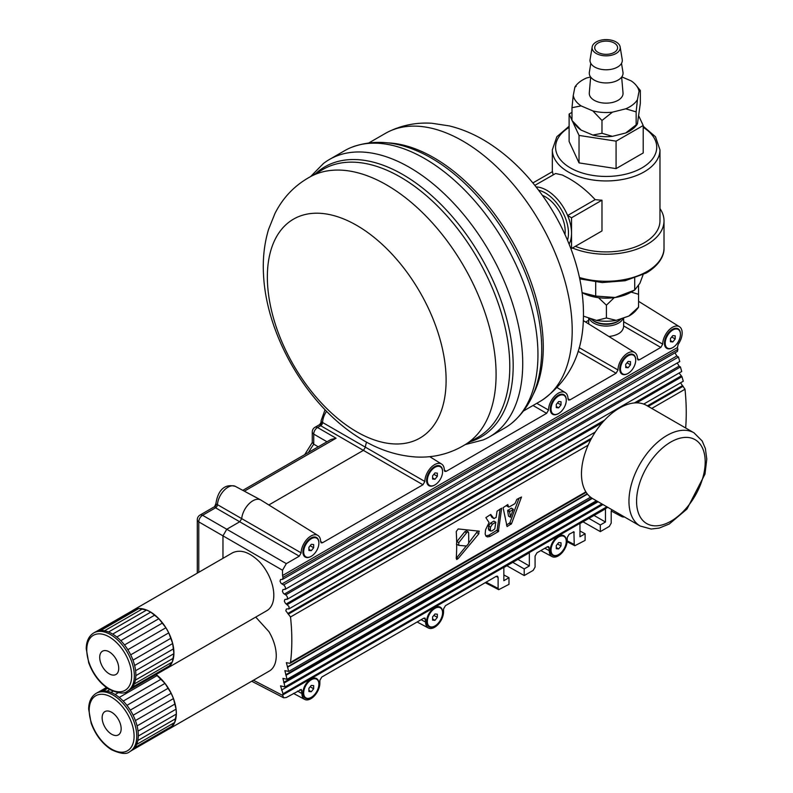 <?xml version="1.0" encoding="UTF-8"?>
<svg xmlns="http://www.w3.org/2000/svg" width="793" height="793" viewBox="0 0 793 793"><rect width="100%" height="100%" fill="white"/><g stroke="black" fill="none" stroke-linecap="round" stroke-linejoin="round"><path stroke-width="1.19" d="M671.77 337.005L675.2 338.988L672.821 341.942L670.442 341.733L670.442 338.561L672.821 335.598L675.2 335.816L675.2 338.988M670.442 340.574L672.821 341.942M665.208 343.171A10.765 6.215 -60 0 1 669.907 332.336A10.765 6.215 -60 0 1 678.203 329.452A10.765 6.215 -60 0 1 680.434 334.378A10.765 6.215 -60 0 1 675.735 345.213A10.765 6.215 -60 0 1 667.438 348.097A10.765 6.215 -60 0 1 665.208 343.171M667.161 347.919A10.765 6.215 -60 0 1 666.863 347.77A10.765 6.215 -60 0 1 664.633 342.834A10.765 6.215 -60 0 1 672.246 329.66A10.765 6.215 -60 0 1 677.628 329.125A10.765 6.215 -60 0 1 677.906 329.303M557.598 543.988L561.028 545.961L558.649 548.925L556.27 548.706L556.27 545.544L558.649 542.581L561.028 542.789L561.028 545.961M556.27 547.547L558.649 548.925M551.036 550.144A10.765 6.215 -60 0 1 555.734 539.309A10.765 6.215 -60 0 1 564.031 536.435A10.765 6.215 -60 0 1 566.261 541.361A10.765 6.215 -60 0 1 561.563 552.186A10.765 6.215 -60 0 1 553.266 555.07A10.765 6.215 -60 0 1 551.036 550.144M552.989 554.892A10.765 6.215 -60 0 1 552.691 554.743A10.765 6.215 -60 0 1 550.471 549.817A10.765 6.215 -60 0 1 558.074 536.633A10.765 6.215 -60 0 1 563.456 536.098A10.765 6.215 -60 0 1 563.734 536.276M433.92 615.398L437.339 617.37L434.96 620.334L432.581 620.116L432.581 616.944L434.96 613.99L437.339 614.198L437.339 617.37M432.581 618.956L434.96 620.334M427.348 621.553A10.765 6.215 -60 0 1 432.046 610.719A10.765 6.215 -60 0 1 440.343 607.835A10.765 6.215 -60 0 1 442.573 612.771A10.765 6.215 -60 0 1 437.875 623.595A10.765 6.215 -60 0 1 429.578 626.48A10.765 6.215 -60 0 1 427.348 621.553M429.3 626.301A10.765 6.215 -60 0 1 429.013 626.153A10.765 6.215 -60 0 1 426.783 621.226A10.765 6.215 -60 0 1 434.395 608.043A10.765 6.215 -60 0 1 439.778 607.507A10.765 6.215 -60 0 1 440.056 607.686M557.598 402.923L561.028 404.906L558.649 407.86L556.27 407.652L556.27 404.48L558.649 401.516L561.028 401.734L561.028 404.906M556.27 406.492L558.649 407.86M551.036 409.089A10.765 6.215 -60 0 1 555.734 398.255A10.765 6.215 -60 0 1 564.031 395.37A10.765 6.215 -60 0 1 566.261 400.296A10.765 6.215 -60 0 1 561.563 411.131A10.765 6.215 -60 0 1 553.266 414.015A10.765 6.215 -60 0 1 551.036 409.089M552.989 413.837A10.765 6.215 -60 0 1 552.691 413.678A10.765 6.215 -60 0 1 550.471 408.752A10.765 6.215 -60 0 1 558.074 395.568A10.765 6.215 -60 0 1 563.456 395.043A10.765 6.215 -60 0 1 563.734 395.211M310.232 545.743L313.661 547.725L311.282 550.679L308.903 550.471L308.903 547.299L311.282 544.335L313.661 544.553L313.661 547.725M308.903 549.311L311.282 550.679M303.669 551.898A10.765 6.215 -60 0 1 308.368 541.074A10.765 6.215 -60 0 1 316.665 538.189A10.765 6.215 -60 0 1 318.885 543.116A10.765 6.215 -60 0 1 314.187 553.95A10.765 6.215 -60 0 1 305.9 556.835A10.765 6.215 -60 0 1 303.669 551.898M305.622 556.656A10.765 6.215 -60 0 1 305.325 556.498A10.765 6.215 -60 0 1 303.095 551.571A10.765 6.215 -60 0 1 310.707 538.388A10.765 6.215 -60 0 1 316.09 537.852A10.765 6.215 -60 0 1 316.367 538.031M588.148 445.16L290.516 616.994A215.2 127.455 58.7 0 1 290.516 662.383L289.96 663.335L286.352 662.661L288.692 671.433L284.865 670.63L287.056 679.323L282.932 678.362L284.994 686.976L280.544 685.836L283.012 693.786A215.23 127.475 58.7 0 1 282.516 695.065L283.706 697.82L286.323 697.513L301.33 689.454L301.925 693.528A12.688 7.325 120 0 0 304.671 699.406A12.688 7.325 120 0 0 314.405 695.857A12.688 7.325 120 0 0 319.866 683.169L319.866 680.344L321.77 677.053L423.71 618.193L425.018 618.044L425.613 622.118A12.688 7.325 120 0 0 428.359 627.997A12.688 7.325 120 0 0 438.093 624.448A12.688 7.325 120 0 0 443.555 611.76L443.555 608.935L445.458 605.644L496.21 576.342L497.518 576.184L498.113 577.443L498.113 588.426L498.708 589.675L508.987 584.342L508.987 577.71L503.852 574.955M680.543 382.811L685.003 389.234A215.2 120.952 61.3 0 1 685.658 427.992M508.997 507.074L514.994 503.614L516.848 499.362L521.497 497.013L511.505 523.727L507.074 526.582L503.099 507.669L507.847 504.566M507.788 504.596L508.62 506.915L506.757 505.191M501.662 508.135L498.381 531.597L489.846 536.484L487.398 536.911L486 536.167L485.147 533.976L485.554 529.774L489.083 522.567L485.871 517.611L490.728 514.449L493.821 518.473L496.101 517.492L497.062 511.188L501.612 508.164M490.292 514.697L491.987 517.413L494.317 518.523M478.853 531.052L478.853 533.778L458.195 558.51L456.738 559.501L456.243 558.381A215.27 124.293 -120 0 0 456.243 531.548L458.195 528.941L479.319 531.191M477.792 530.953L468.653 543.017M466.254 545.99L456.243 558.331M468.207 531.845L466.928 532.351L458.78 542.64L458.78 545.376L466.552 546.01L468.643 543.492A215.27 124.293 60 0 0 468.643 532.985L468.366 531.984L466.413 530.804L464.757 531.746L456.659 541.837M456.421 544.147L458.78 545.376M490.5 527.167L492.453 524.163L495.813 522.22L494.782 528.911L492.037 530.854L490.352 530.904L490.5 527.167L488.597 526.066L488.706 529.992L490.53 531.052M492.453 524.163L490.55 523.063L488.597 526.066M490.55 523.063L493.91 521.12L495.813 522.22M500.086 509.047L497.152 530.071L488.875 535.225L485.822 535.959M623.635 317.834L623.635 326.518C622.921 332.029 618.025 335.36 608.945 336.519M589.021 317.963A17.476 10.091 -0 0 0 591.31 321.304A17.476 10.091 -0 0 0 609.282 325.913A17.476 10.091 -0 0 0 623.298 317.953M638.553 307.278L636.115 310.271A33.098 19.111 180 0 1 628.76 316.1L638.573 307.099L638.494 306.217M596.524 320.422L606.407 317.993L616.22 320.352A33.098 19.111 180 0 1 596.524 320.422L583.876 316.278A33.098 19.111 180 0 1 583.499 316.07M638.524 285.916L638.573 294.292L631.169 292.102M614.258 297.623L606.407 305.186L598.497 297.682M638.573 307.099L638.573 294.292M590.696 318.518A17.496 10.101 -0 0 0 591.3 319.113A17.496 10.101 -0 0 0 606.744 323.881A17.496 10.101 -0 0 0 621.603 318.528M606.407 317.993L606.407 305.186M628.76 316.1L616.22 320.352M638.91 116.264L643.202 125.502L643.202 152.97L616.082 168.622L579.039 162.892L579.039 135.425L572.308 120.913M571.981 120.199L569.116 114.043L571.981 112.388M579.039 162.892L569.116 141.511L569.116 114.043M643.202 125.502L616.082 141.154L579.039 135.425M616.082 168.622L616.082 141.154M601.976 230.951L571.525 248.526L571.525 233.152A34.981 20.202 -120 0 0 567.629 215.518L571.525 217.768L601.976 200.193L601.976 230.951M570.623 248.011L571.525 248.526M569.096 244.095A34.981 20.202 -120 0 0 571.525 233.152L571.525 217.768M536.098 186.94A34.981 20.202 -120 0 1 567.629 215.518L595.156 199.628A53.825 31.076 0 0 0 601.976 200.193M532.886 182.945L552.503 171.625A53.825 31.076 0 0 0 553.207 174.767M569.116 126.226L556.835 136.753L552.334 149.877A53.825 31.076 180 0 0 568.095 171.843A53.825 31.076 180 0 0 644.213 171.843A53.825 31.076 180 0 0 659.974 149.877L659.974 220.841A53.825 31.076 180 0 1 631.04 248.397A53.825 31.076 180 0 1 575.351 246.326M595.156 199.628C586.889 190.667 577.869 183.461 568.095 177.999L562.435 175.045L555.635 173.498L534.849 185.364M659.974 208.589A57.859 33.405 180 0 1 664.019 220.841A57.859 33.405 180 0 1 632.586 250.558A57.859 33.405 180 0 1 572.447 247.991M542.362 195.316A28.171 16.266 60 0 1 546.684 197.616A28.171 16.266 60 0 1 564.973 234.47M595.702 296.076L615.209 297.484A34.981 20.202 180 0 1 582.092 292.637L595.702 296.076L595.702 282.08M634.717 278.174L634.717 290.05L630.891 292.25A34.981 20.202 180 0 1 615.209 297.484L634.717 290.05L639.951 283.2L643.103 274.735M579.158 347.681L617.995 369.964L616.092 373.255L569.899 399.92L568.522 400.029L567.996 398.829A13.759 7.95 120 0 0 565.28 392.624A13.759 7.95 120 0 0 554.634 396.143A13.759 7.95 120 0 0 548.538 410.06L546.635 413.351L446.221 471.329L444.833 471.439L444.318 470.239A13.759 7.95 120 0 0 441.592 464.034A13.759 7.95 120 0 0 430.956 467.553A13.759 7.95 120 0 0 424.85 481.47L422.947 484.761L322.533 542.739L321.185 542.868L320.63 541.639A13.759 7.95 120 0 0 317.904 535.444A13.759 7.95 120 0 0 307.268 538.962A13.759 7.95 120 0 0 301.162 552.88L299.268 556.171L286.323 563.645L282.516 570.236L282.516 575.54A215.23 127.475 58.7 0 1 283.012 577.363L282.546 579.386L280.544 579.495L280.018 581.239L280.97 583.192L284.271 585.432L285.421 587.296L285.202 589.288L282.932 589.595L282.407 591.34L283.359 593.293L286.332 595.355L287.482 597.218L287.274 599.201L284.865 599.439L284.34 601.183L285.292 603.146L288.969 606.486L289.068 608.657L286.352 609.044L285.827 610.788L290.516 616.994M637.453 358.605L639.356 359.824L638.008 359.953L637.453 358.723A13.759 7.95 120 0 0 634.727 352.528A13.759 7.95 120 0 0 624.091 356.037A13.759 7.95 120 0 0 617.995 369.964M588.684 320.303L585.65 322.057M640.179 526.027L592.698 498.619A53.825 31.195 -60 0 1 591.191 438.925A53.825 31.195 -60 0 1 646.513 405.392L693.994 432.809A53.825 31.195 120 0 0 638.672 466.334A53.825 31.195 120 0 0 640.179 526.027L651.172 529.03L659.221 528.079L669.292 523.985L686.986 509.027L704.987 474.105L706.781 459.157L705.383 448.59L702.182 440.987L693.994 432.809M104.527 630.782L142.581 608.816A33.633 19.419 60 0 1 146.616 610.025L108.562 631.991A33.633 19.419 -120 0 0 104.527 630.782A33.633 19.419 -120 0 0 100.721 630.504A33.633 19.419 -120 0 0 97.271 631.149A33.633 19.419 -120 0 0 95.259 632.061L93.733 632.933A33.633 19.419 -120 0 1 127.376 652.361A33.633 19.419 -120 0 1 127.376 691.199L128.892 690.316A33.633 19.419 -120 0 0 129.893 689.672L167.947 667.706L172.259 662.056L173.905 653.66L172.686 643.529L168.75 632.864L165.896 627.749L158.848 618.699L150.749 612.117L146.616 610.025L138.785 608.528L135.325 609.173L132.312 610.729A33.633 19.419 60 0 1 133.313 610.085L232.527 552.81C240.487 549.053 249.488 552.067 259.529 561.85A33.633 19.419 60 0 1 266.854 610.669L166.946 668.35A33.633 19.419 60 0 1 165.896 668.886M100.721 630.504L138.785 608.528A33.633 19.419 60 0 1 142.581 608.816M97.271 631.149L135.325 609.173A33.633 19.419 60 0 1 138.785 608.528M96.31 631.515L132.312 610.729M129.893 689.672A33.633 19.419 -120 0 0 132.352 687.253L170.416 665.277A33.633 19.419 60 0 1 167.947 667.706A33.633 19.419 60 0 1 166.946 668.35M132.352 687.253A33.633 19.419 -120 0 0 134.205 684.032L172.259 662.056A33.633 19.419 60 0 1 170.416 665.277M134.205 684.032A33.633 19.419 -120 0 0 135.385 680.126L173.439 658.15A33.633 19.419 60 0 1 172.259 662.056M135.385 680.126A33.633 19.419 -120 0 0 135.851 675.636L173.905 653.66A33.633 19.419 60 0 1 173.439 658.15M135.851 675.636A33.633 19.419 -120 0 0 135.603 670.709L173.657 648.743A33.633 19.419 60 0 1 173.905 653.66M135.603 670.709A33.633 19.419 -120 0 0 134.632 665.496L172.686 643.529A33.633 19.419 60 0 1 173.657 648.743M134.632 665.496A33.633 19.419 -120 0 0 132.976 660.153L171.03 638.177A33.633 19.419 60 0 1 172.686 643.529M132.976 660.153A33.633 19.419 -120 0 0 130.686 654.84L168.75 632.864A33.633 19.419 60 0 1 171.03 638.177M130.686 654.84A33.633 19.419 -120 0 0 127.832 649.715L165.896 627.749A33.633 19.419 60 0 1 168.75 632.864M127.832 649.715A33.633 19.419 -120 0 0 124.501 644.947L162.555 622.971A33.633 19.419 60 0 1 165.896 627.749M124.501 644.947A33.633 19.419 -120 0 0 120.794 640.665L158.848 618.699A33.633 19.419 60 0 1 162.555 622.971M120.794 640.665A33.633 19.419 -120 0 0 116.819 637.017L154.873 615.041A33.633 19.419 60 0 1 158.848 618.699M116.819 637.017A33.633 19.419 -120 0 0 112.695 634.093L150.749 612.117A33.633 19.419 60 0 1 154.873 615.041M112.695 634.093A33.633 19.419 -120 0 0 108.562 631.991M146.616 610.025A33.633 19.419 60 0 1 150.749 612.117M133.313 610.085A33.633 19.419 60 0 1 135.325 609.173M108.968 673.673A13.451 7.771 60 0 1 100.384 661.808A13.451 7.771 60 0 1 102.495 651.182A13.451 7.771 60 0 1 115.947 658.953A13.451 7.771 60 0 1 115.947 674.486A13.451 7.771 60 0 1 108.968 673.673M255.733 617.093L268.946 631.664A33.633 19.419 60 0 1 269.283 671.086L169.385 728.767A33.633 19.419 60 0 1 168.324 729.302M112.943 691.288L110.99 692.408A33.633 19.419 -120 0 0 106.956 691.199L109.652 689.652M106.956 691.199A33.633 19.419 -120 0 0 103.159 690.911L107.58 688.354M103.159 690.911A33.633 19.419 -120 0 0 99.7 691.565L106.53 687.62M98.748 691.932L106.391 687.521M99.7 691.565A33.633 19.419 -120 0 0 97.688 692.477L96.161 693.35A33.633 19.419 -120 0 1 129.804 712.778A33.633 19.419 -120 0 1 129.804 751.615L131.321 750.733A33.633 19.419 -120 0 0 132.322 750.089L170.376 728.113L174.688 722.473L176.343 714.077L176.086 709.15L173.469 698.593L171.179 693.28L164.994 683.388L156.052 674.565M132.322 750.089A33.633 19.419 -120 0 0 134.79 747.66L172.844 725.694A33.633 19.419 60 0 1 170.376 728.113A33.633 19.419 60 0 1 169.385 728.767M134.79 747.66A33.633 19.419 -120 0 0 136.634 744.449L174.688 722.473A33.633 19.419 60 0 1 172.844 725.694M136.634 744.449A33.633 19.419 -120 0 0 137.813 740.533L175.868 718.567A33.633 19.419 60 0 1 174.688 722.473M137.813 740.533A33.633 19.419 -120 0 0 138.279 736.053L176.343 714.077A33.633 19.419 60 0 1 175.868 718.567M138.279 736.053A33.633 19.419 -120 0 0 138.032 731.126L176.086 709.15A33.633 19.419 60 0 1 176.343 714.077M138.032 731.126A33.633 19.419 -120 0 0 137.06 725.912L175.114 703.936A33.633 19.419 60 0 1 176.086 709.15M137.06 725.912A33.633 19.419 -120 0 0 135.405 720.569L173.469 698.593A33.633 19.419 60 0 1 175.114 703.936M135.405 720.569A33.633 19.419 -120 0 0 133.125 715.256L171.179 693.28A33.633 19.419 60 0 1 173.469 698.593M133.125 715.256A33.633 19.419 -120 0 0 130.27 710.131L168.324 688.165A33.633 19.419 60 0 1 171.179 693.28M130.27 710.131A33.633 19.419 -120 0 0 126.93 705.364L164.994 683.388A33.633 19.419 60 0 1 168.324 688.165M126.93 705.364A33.633 19.419 -120 0 0 123.222 701.081L161.276 679.115A33.633 19.419 60 0 1 164.994 683.388M123.222 701.081A33.633 19.419 -120 0 0 119.247 697.434L157.301 675.458A33.633 19.419 60 0 1 161.276 679.115M119.247 697.434A33.633 19.419 -120 0 0 115.124 694.509L118.157 692.755M115.124 694.509A33.633 19.419 -120 0 0 110.99 692.408M156.122 674.526A33.633 19.419 60 0 1 157.301 675.458M111.407 734.09A13.451 7.771 60 0 1 102.812 722.225A13.451 7.771 60 0 1 104.924 711.599A13.451 7.771 60 0 1 118.375 719.37A13.451 7.771 60 0 1 118.375 734.903A13.451 7.771 60 0 1 111.407 734.09M677.44 351.398L677.876 349.386A215.23 120.962 61.3 0 0 677.41 347.552L678.193 344.301A13.759 7.95 120 0 0 679.442 326.706A13.759 7.95 120 0 0 668.806 330.225A13.759 7.95 120 0 0 662.71 344.142L660.807 347.433L639.356 359.824M675.002 352.806L676.835 355.988L678.471 356.999L679.76 361.529L284.994 589.447M677.272 362.976L679.105 366.148L680.434 366.971L681.722 371.511L287.056 599.369M679.115 373.017L681.98 376.705L683.269 381.235L643.708 404.083M317.904 535.444L260.966 500.086A15.91 9.189 120 0 0 260.669 499.917A15.91 9.189 120 0 0 249.071 503.733A15.91 9.189 120 0 0 241.687 518.701L239.793 521.735L226.768 529.258L222.962 535.85L222.962 558.331M677.41 347.552L282.516 575.54M434.772 484.989A11.3 6.522 -60 0 1 434.584 485.108A11.3 6.522 -60 0 1 426.594 480.489A11.3 6.522 -60 0 1 434.584 466.651A11.3 6.522 -60 0 1 442.573 471.488M627.917 373.483A11.3 6.522 -60 0 1 627.719 373.602A11.3 6.522 -60 0 1 619.73 368.983A11.3 6.522 -60 0 1 627.719 355.145A11.3 6.522 -60 0 1 635.708 359.982M558.46 413.589A11.3 6.522 -60 0 1 558.272 413.698A11.3 6.522 -60 0 1 550.273 409.089A11.3 6.522 -60 0 1 558.272 395.241A11.3 6.522 -60 0 1 566.261 400.078M672.633 347.671A11.3 6.522 -60 0 1 672.444 347.78A11.3 6.522 -60 0 1 664.445 343.171A11.3 6.522 -60 0 1 672.444 329.323A11.3 6.522 -60 0 1 680.434 334.16M311.094 556.399A11.3 6.522 -60 0 1 310.896 556.517A11.3 6.522 -60 0 1 302.906 551.898A11.3 6.522 -60 0 1 310.896 538.06A11.3 6.522 -60 0 1 318.885 542.898M611.819 509.661L611.195 511.049L611.195 523.142L609.292 526.433L600.321 531.617L600.321 524.986L605.455 522.022L605.455 508.848L579.961 523.558L579.961 536.732L585.105 533.768L585.105 540.4L574.816 545.733L567.164 541.768M619.363 514.013A12.688 7.325 120 0 0 621.494 516.491A12.688 7.325 120 0 0 624.478 516.967M607.735 507.302L282.516 695.065M567.233 540.856L574.221 544.484L573.924 531.766L569.146 534.234L567.243 537.525L567.243 540.35A12.688 7.325 120 0 1 561.781 553.038A12.688 7.325 120 0 1 552.047 556.587A12.688 7.325 120 0 1 549.301 550.709L548.706 546.635L547.398 546.783L536.98 552.8L535.077 556.091L535.077 567.084L533.183 570.375L524.203 575.559L524.203 568.928L529.337 565.964L529.337 552.79L503.852 567.51L503.852 580.684L508.987 577.71M574.221 544.484L574.816 545.733M311.094 697.463A11.3 6.522 -60 0 1 310.896 697.582A11.3 6.522 -60 0 1 302.906 692.963A11.3 6.522 -60 0 1 310.896 679.125A11.3 6.522 -60 0 1 318.885 683.962M434.772 626.054A11.3 6.522 -60 0 1 434.584 626.173A11.3 6.522 -60 0 1 426.594 621.553A11.3 6.522 -60 0 1 434.584 607.716A11.3 6.522 -60 0 1 442.573 612.553M558.46 554.644A11.3 6.522 -60 0 1 558.272 554.763A11.3 6.522 -60 0 1 550.273 550.144A11.3 6.522 -60 0 1 558.272 536.306A11.3 6.522 -60 0 1 566.261 541.143M536.772 403.32L548.538 410.06M524.203 568.928L512.793 562.346M524.203 575.559L506.896 565.746M366.564 442.127A15.91 9.189 120 0 0 365.375 447.292L363.481 450.325L268.827 504.972M422.947 484.761L320.679 425.712L319.767 424.533L321.096 422.223L322.582 422.491L424.85 481.47M605.455 522.022L594.046 515.43M600.321 524.986L588.912 518.404M600.321 531.617L583.014 521.804M299.268 556.171L215.557 507.807A2.686 1.636 119.9 0 0 217.451 504.665L301.162 552.88M529.337 565.964L517.928 559.382M623.635 321.72L662.71 344.142M585.105 533.768L579.961 531.003M660.807 347.433L623.605 325.913M319.767 424.533L314.96 427.308A5.382 3.103 60 0 1 317.547 427.516L336.083 438.222L244.343 491.184M312.343 442.464L313.75 444.179A80.866 46.688 120 0 0 308.437 452.476M319.777 425.038A2.686 2.429 120 0 0 321.542 421.975A5.382 3.103 0 0 1 321.096 420.736L325.051 409.743M312.264 442.692L312.264 431.967A5.382 3.103 0 0 0 313.75 434.108A5.382 3.271 -60 0 1 317.547 427.516L320.679 425.712A2.686 1.636 120 0 0 322.582 422.491A14.284 8.247 120 0 1 326.557 411.299M318.211 446.826L313.75 444.179L313.75 434.108L326.994 441.76M282.516 570.236L198.775 521.883A5.382 3.271 -60 0 1 202.582 515.291L286.323 563.645M242.817 490.361L330.939 439.481L336.083 438.222M215.557 507.807L214.606 506.648L199.985 515.083A5.382 3.103 60 0 1 202.582 515.291L215.557 507.807M214.467 506.866A2.686 2.627 120 0 0 216.073 504.09L217.451 504.665A14.988 8.654 120 0 1 224.231 490.203A14.988 8.654 120 0 1 235.382 486.377L260.669 499.917M215.944 504.328L216.073 504.09A5.382 3.103 0 0 1 215.944 503.426L214.606 506.648M510.583 517.036L509.512 511.713L513.289 509.493L510.375 517.125L508.491 516.035L507.629 510.623L511.237 508.184L513.289 509.493M519.128 498.054L509.869 522.785L506.509 525.045M511.505 523.727L509.869 522.785M590.587 76.98L586.582 77.992A33.098 19.111 0 0 0 576.204 85.277A33.098 19.111 0 0 0 574.885 87.141L573.25 95.487A33.098 19.111 0 0 0 581.12 105.905L592.827 110.901A33.098 19.111 0 0 0 612.394 112.17L625.727 108.819A33.098 19.111 0 0 0 637.433 99.67L639.059 91.324A33.098 19.111 0 0 0 636.115 85.277A33.098 19.111 0 0 0 631.188 80.896L621.791 76.891M621.653 77.08L623.02 92.92A16.891 9.754 180 0 1 604.266 103.09A16.891 9.754 180 0 1 589.288 92.92L590.666 77.08M581.12 105.905L571.981 107.689L573.25 95.487M574.885 87.141L576.164 86.298M571.981 107.689L571.981 120.496L581.12 130.082L592.827 135.068L601.976 133.283L612.394 136.346A33.098 19.111 180 0 1 592.827 135.068M612.394 112.17L601.976 120.477L592.827 110.901M601.976 120.477L601.976 133.283M581.12 130.082A33.098 19.111 180 0 1 576.204 125.7L572.942 121.706M637.433 99.67L636.155 111.872L636.155 124.679L637.433 123.837L640.338 103.288L640.338 90.481L639.059 91.324M637.017 124.59L636.115 125.7A33.098 19.111 180 0 1 625.727 132.986L637.433 123.837M612.394 136.346L625.727 132.986M636.115 85.277L640.338 90.481M636.155 111.872L625.727 108.819M604.583 55.788A14.056 8.118 0 0 0 620.156 46.946A14.056 8.118 0 0 0 607.735 39.65A14.056 8.118 0 0 0 592.163 46.946A14.056 8.118 0 0 0 604.583 55.788M604.583 54.261A11.439 6.602 180 0 1 594.72 47.719A11.439 6.602 180 0 1 607.725 41.177A11.439 6.602 180 0 1 617.598 47.719A11.439 6.602 180 0 1 604.583 54.261M592.163 46.946L590.081 59.584A16.147 9.318 0 0 0 604.345 69.725A16.147 9.318 0 0 0 622.227 59.584L620.156 46.946M590.815 63.361L589.348 72.282A16.891 9.754 0 0 0 604.266 82.888A16.891 9.754 0 0 0 622.971 72.282L621.504 63.361M350.377 427.873A126.404 72.976 -120 0 0 445.884 387.41A126.404 72.976 -120 0 0 363.085 229.316A126.404 72.976 -120 0 0 267.578 269.779A126.404 72.976 -120 0 0 350.377 427.873M495.813 383.306A154.734 89.341 -120 0 0 394.448 189.785A154.734 89.341 -120 0 0 311.718 175.996C295.492 184.531 283.25 197.021 274.973 213.456L268.579 229.346C264.287 243.649 262.602 258.756 263.524 274.685C266.339 334.725 306.157 403.974 357.385 436.646C375.803 448.729 395.182 455.509 415.522 456.966C433.91 458.027 450.86 453.665 466.373 443.882A154.734 89.341 -120 0 0 495.813 383.306M465.342 444.566L483.086 439.966A160.117 92.444 -120 0 0 489.568 436.794A160.117 92.444 -120 0 0 522.438 372.621A160.117 92.444 -120 0 0 417.554 172.368A160.117 92.444 -120 0 0 329.452 159.462A160.117 92.444 -120 0 0 323.465 163.477L310.608 176.552M489.568 436.794L504.784 428.002A160.117 92.444 -120 0 0 510.771 423.987A160.117 92.444 -120 0 0 537.664 363.838A160.117 92.444 -120 0 0 432.78 163.586A160.117 92.444 -120 0 0 351.14 147.498A160.117 92.444 -120 0 0 344.668 150.67L329.452 159.462M523.628 410.913L540.152 401.367A154.734 89.341 -120 0 0 542.491 399.93A154.734 89.341 -120 0 0 571.922 339.354A154.734 89.341 -120 0 0 470.566 145.833A154.734 89.341 -120 0 0 387.827 132.054A154.734 89.341 -120 0 0 385.418 133.363L368.894 142.899M627.055 362.827L630.485 364.8L628.106 367.764L625.727 367.546L625.727 364.374L628.106 361.42L630.485 361.628L630.485 364.8M625.727 366.386L628.106 367.764M620.493 368.983A10.765 6.215 -60 0 1 625.191 358.149A10.765 6.215 -60 0 1 633.488 355.264A10.765 6.215 -60 0 1 635.718 360.2A10.765 6.215 -60 0 1 631.02 371.025A10.765 6.215 -60 0 1 622.723 373.909A10.765 6.215 -60 0 1 620.493 368.983M622.446 373.731A10.765 6.215 -60 0 1 622.148 373.582A10.765 6.215 -60 0 1 619.918 368.656A10.765 6.215 -60 0 1 627.531 355.472A10.765 6.215 -60 0 1 632.913 354.937A10.765 6.215 -60 0 1 633.191 355.115M310.232 686.807L313.661 688.78L311.282 691.744L308.903 691.526L308.903 688.354L311.282 685.4L313.661 685.608L313.661 688.78M308.903 690.366L311.282 691.744M303.669 692.963A10.765 6.215 -60 0 1 308.368 682.129A10.765 6.215 -60 0 1 316.665 679.244A10.765 6.215 -60 0 1 318.885 684.181A10.765 6.215 -60 0 1 314.187 695.005A10.765 6.215 -60 0 1 305.9 697.89A10.765 6.215 -60 0 1 303.669 692.963M305.622 697.711A10.765 6.215 -60 0 1 305.325 697.562A10.765 6.215 -60 0 1 303.095 692.636A10.765 6.215 -60 0 1 310.707 679.452A10.765 6.215 -60 0 1 316.09 678.917A10.765 6.215 -60 0 1 316.367 679.095M433.92 474.333L437.339 476.315L434.96 479.269L432.581 479.061L432.581 475.889L434.96 472.925L437.339 473.143L437.339 476.315M432.581 477.901L434.96 479.269M427.348 480.489A10.765 6.215 -60 0 1 432.046 469.664A10.765 6.215 -60 0 1 440.343 466.78A10.765 6.215 -60 0 1 442.573 471.706A10.765 6.215 -60 0 1 437.875 482.541A10.765 6.215 -60 0 1 429.578 485.425A10.765 6.215 -60 0 1 427.348 480.489M429.3 485.247A10.765 6.215 -60 0 1 429.013 485.088A10.765 6.215 -60 0 1 426.783 480.161A10.765 6.215 -60 0 1 434.395 466.978A10.765 6.215 -60 0 1 439.778 466.443A10.765 6.215 -60 0 1 440.056 466.621M685.003 389.234L651.767 408.425M585.868 491.858L290.516 662.383M478.853 533.778L476.95 532.688M458.195 558.51L456.827 557.727M498.787 531.013L497.152 530.071M490.49 536.157L488.875 535.225M498.381 531.597L496.765 530.666M619.363 320.412A16.296 9.407 180 0 1 592.946 320.412M643.202 127.346A50.593 29.212 180 0 1 641.933 167.888A50.593 29.212 180 0 1 571.039 168.265A50.593 29.212 180 0 1 569.116 127.346M664.019 220.841L664.019 247.872A57.859 33.405 180 0 1 647.068 271.493A57.859 33.405 180 0 1 579.435 277.5M567.51 240.249A32.83 18.953 -120 0 0 545.267 192.937A32.83 18.953 -120 0 0 538.625 190.231M645.314 469.843A48.442 28.072 -60 0 1 703.49 450.573A48.442 28.072 -60 0 1 663.85 524.421A48.442 28.072 -60 0 1 645.314 469.843M108.631 688.413A31.75 18.338 60 0 1 90.075 638.236A31.75 18.338 60 0 1 128.952 661.858A31.75 18.338 60 0 1 108.631 688.413M111.06 748.83A31.75 18.338 60 0 1 92.503 698.653A31.75 18.338 60 0 1 131.38 722.274A31.75 18.338 60 0 1 111.06 748.83M683.189 386.221L648.248 406.393M590.874 439.51L288.602 614.03M253.433 680.245L282.516 695.322M592.351 498.41L286.194 675.17M587.216 493.801L287.363 666.923M602.948 504.536L281.545 690.098M606.873 506.806L283.012 693.786M677.876 349.386L283.012 577.363M680.939 376.06L634.341 402.953M604.593 420.131L286.233 603.939M681.98 376.705L636.68 402.854M602.274 422.719L287.324 604.553M679.105 366.148L284.3 594.096M678.471 356.999L283.626 584.956M587.454 494.098L287.681 667.171M682.347 385.705L647.375 405.897M591.657 438.063L287.72 613.544M680.434 366.971L285.698 594.869M676.835 355.988L281.902 583.995M598.1 501.741L284.251 682.942M597.347 501.305L283.676 682.396M591.806 498.063L285.728 674.774M549.301 547.884L547.289 546.843M498.113 577.443L496.111 576.402M567.996 398.701L569.899 399.92M444.318 470.11L446.221 471.329M574.221 532.4L573.22 531.875M486.079 582.191L498.113 588.426M616.092 373.255L578.097 351.279M301.925 690.703L299.923 689.662M301.925 693.528L297.464 691.09M320.63 541.52L322.533 542.739M425.613 619.293L423.611 618.253M425.613 622.118L421.152 619.68M546.635 413.351L533.025 405.491M549.301 550.709L544.831 548.27M199.985 515.083A5.382 5.382 0 0 0 197.298 519.742A5.382 3.103 0 0 0 198.775 521.883L198.775 572.288M490.124 529.754L488.26 528.683M509.512 511.713L507.629 510.623M509.77 511.198L507.897 510.117M511.019 524.302L509.403 523.37M466.552 532.787L464.757 531.746M458.78 542.64L456.877 541.55M464.946 444.794L477.743 437.399A154.734 89.341 -120 0 0 509.512 375.396A154.734 89.341 -120 0 0 408.157 181.865A154.734 89.341 -120 0 0 323.009 169.395L310.212 176.78M470.18 441.77A156.033 90.085 -120 0 0 512.902 374.564A156.033 90.085 -120 0 0 442.107 205.565A156.033 90.085 -120 0 0 315.445 173.756M510.771 423.987C527.751 410.14 537.743 390.652 540.737 365.533A156.033 90.085 -120 0 0 541.431 358.099A156.033 90.085 -120 0 0 416.751 150.769C393.497 140.807 371.63 139.717 351.14 147.498M532.946 394.855A154.734 89.341 -120 0 0 542.997 356.057A154.734 89.341 -120 0 0 441.642 162.535A154.734 89.341 -120 0 0 387.46 142.859M678.203 329.452L677.628 329.125M667.438 348.097L666.863 347.77M664.633 341.059L664.633 342.834M670.709 330.542L672.246 329.66M564.031 536.435L563.456 536.098M553.266 555.07L552.691 554.743M550.471 548.032L550.471 549.817M556.537 537.525L558.074 536.633M440.343 607.835L439.778 607.507M429.578 626.48L429.013 626.153M426.783 619.442L426.783 621.226M432.849 608.935L434.395 608.043M564.031 395.37L563.456 395.043M553.266 414.015L552.691 413.678M550.471 406.968L550.471 408.752M556.537 396.46L558.074 395.568M316.665 538.189L316.09 537.852M305.9 556.835L305.325 556.498M303.095 549.787L303.095 551.571M309.161 539.28L310.707 538.388M492.066 517.482L493.9 518.543M588.684 317.854L588.684 323.931M552.334 149.877L552.334 171.714M659.974 149.877L655.484 136.753L643.202 126.226M664.019 247.872C664.375 253.839 661.084 264.079 646.404 272.97L625.132 280.742L602.105 282.556L579.723 278.858M634.727 352.528L583.351 320.63M127.376 691.199C124.332 694.162 118.207 693.518 108.988 689.256C99.819 683.308 93.059 674.466 88.707 662.74L86.219 648.565C86.378 641.19 88.885 635.986 93.733 632.933M129.804 751.615C126.761 754.579 120.635 753.935 111.416 749.672C102.247 743.725 95.487 734.883 91.136 723.157L88.647 708.982C88.816 701.607 91.314 696.393 96.161 693.35M586.166 492.324L289.951 663.345M596.376 500.74L287.056 679.323M677.46 351.388L282.536 579.396M601.966 503.971L284.994 686.976M595.275 432.046L288.692 609.054M590.537 497.161L288.692 671.433M283.706 697.82L251.708 681.237M565.28 392.624L557.231 387.628M441.592 464.034L429.717 456.659M498.708 589.675L485.217 582.686M304.671 699.406L293.46 693.399M679.442 326.706L638.573 301.33M552.047 556.587L540.826 550.58M621.494 516.491L611.195 510.97M428.359 627.997L417.138 621.99M321.096 422.223L321.096 420.736M304.71 454.627L312.264 442.563M314.96 427.308A5.382 5.382 0 0 0 312.264 431.967M235.382 486.377C221.634 482.699 217.213 494.991 215.944 503.426M197.298 519.742L197.298 573.141M506.985 506.083L508.729 507.094M513.269 509.235L511.396 508.154M510.424 517.224L508.541 516.144M576.204 85.277L575.302 86.387M542.491 399.93C567.917 381.552 581.497 355.859 583.232 322.86C584.52 299.268 580.605 275.092 571.485 250.33C562.088 224.954 548.716 201.878 531.369 181.121C518.721 166.074 504.814 153.594 489.618 143.682C476.771 135.296 463.36 129.378 449.393 125.918L431.868 123.262C416.375 122.261 401.694 125.185 387.827 132.054M633.488 355.264L632.913 354.937M622.723 373.909L622.148 373.582M619.918 366.872L619.918 368.656M625.984 356.364L627.531 355.472M316.665 679.244L316.09 678.917M305.9 697.89L305.325 697.562M303.095 690.852L303.095 692.636M309.161 680.344L310.707 679.452M440.343 466.78L439.778 466.443M429.578 485.425L429.013 485.088M426.783 478.377L426.783 480.161M432.849 467.87L434.395 466.978"/></g></svg>
